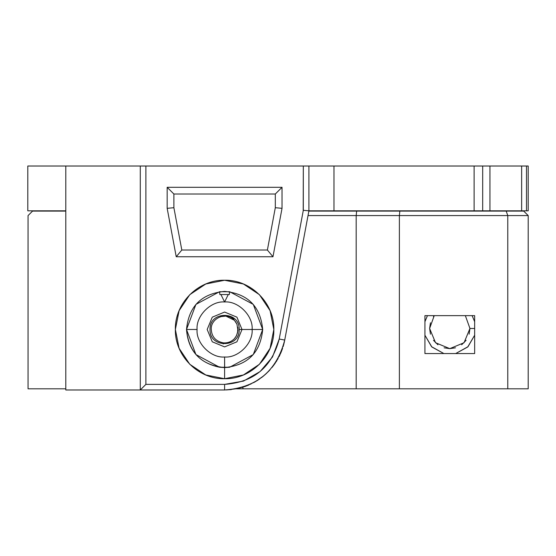 <?xml version="1.0" encoding="UTF-8"?>
<svg xmlns="http://www.w3.org/2000/svg" width="556" height="556" viewBox="0 0 556 556"><rect width="100%" height="100%" fill="white"/><g stroke="black" fill="none" stroke-linecap="round" stroke-linejoin="round"><path stroke-width="0.83" d="M523.717 211.106L308.858 211.106L356.639 211.106L356.181 215.582L308.024 215.582L356.181 215.582L356.181 388.818L528.2 388.818L528.2 215.582L523.717 211.106L528.2 215.582L528.2 388.818L399.382 388.818L399.382 215.582L507.781 215.582L507.781 388.818L507.781 215.582L528.2 215.582L507.781 215.582L506.196 211.106L523.717 211.106M28.064 215.582L32.54 211.106L65.796 211.106L33.756 211.106M34.041 211.106L44.904 211.106M41.075 388.818L65.796 388.818L28.057 388.818L28.057 215.582M236.481 388.818L399.382 388.818L399.382 215.582L399.84 211.106L506.196 211.106L507.781 215.582L356.181 215.582L399.382 215.582L399.84 211.106L356.639 211.106L356.181 215.582L356.181 388.818L236.481 388.818M424.923 353.56L424.923 315.641L424.923 353.56L474.657 353.56L474.657 315.641L474.657 353.56L424.923 353.56L474.657 353.56L474.657 315.641L424.923 315.641L474.657 315.641L424.923 315.641L424.923 353.56M242.951 387.164L242.951 388.818L242.951 387.164M308.914 166.022L528.2 166.022L528.2 210.821L308.914 210.821L474.115 210.821L474.115 166.022L474.115 210.821L482.684 210.821L482.691 166.022L333.968 166.022L333.968 210.821L333.968 166.022L308.914 166.022L427.766 166.022L303.312 166.022L308.914 166.022L308.914 210.821L303.312 210.307L303.312 166.022L145.887 166.022L303.312 166.022L303.215 210.821L303.312 210.307L308.914 210.821L308.914 166.022M41.075 166.022L66.963 166.022M65.796 166.022L65.796 389.978L140.286 389.978L140.286 166.022L27.8 166.022L27.8 210.821L65.796 210.821L65.796 166.022L145.887 166.022L145.887 384.384L224.596 384.384L243.472 381.075L260.097 371.568L272.51 356.973L279.223 339.028L303.215 210.821L279.223 339.028L284.728 340.057L308.914 210.821L284.728 340.057C276.631 371.088 256.587 387.727 224.596 389.978L224.596 384.384L145.887 384.384L140.286 389.978L224.596 389.978C256.587 387.727 276.631 371.088 284.728 340.057C276.631 371.088 256.587 387.727 224.596 389.978L140.286 389.978L145.887 384.384L145.887 166.022L140.286 166.022L140.286 389.978L65.796 389.978L65.796 210.821L41.075 210.821M128.686 166.022L93.345 166.022M306.078 166.022L160.1 166.022M160.059 166.022L143.99 166.022M491.372 166.022L438.031 166.022M91.344 166.022L82.385 166.022L91.344 166.022M224.596 378.712L205.762 374.966L189.791 364.291L179.115 348.32L175.369 329.486L179.115 310.644L189.791 294.673L205.762 283.998L224.596 280.252L243.438 283.998L259.409 294.673L270.084 310.644L273.83 329.486L270.084 348.32L259.409 364.291L243.438 374.966L224.596 378.712C198.29 379.394 174.695 355.791 175.369 329.486C174.695 303.173 198.29 279.578 224.596 280.252C250.909 279.578 274.504 303.173 273.83 329.486C274.504 355.791 250.909 379.394 224.596 378.712L224.596 367.579C201.46 365.32 188.762 352.622 186.503 329.486C188.762 306.342 201.46 293.644 224.596 291.386C247.74 293.644 260.437 306.342 262.696 329.486C260.437 352.622 247.74 365.32 224.596 367.579L229.663 367.238L253.272 354.568L262.696 329.486L253.272 304.396L229.663 291.726L229.329 294.541L229.663 291.726L219.537 291.726L195.927 304.396L186.503 329.486L195.927 354.568L219.537 367.238C199.131 362.88 188.116 350.294 186.503 329.479L197.081 329.486L186.503 329.479C188.762 352.622 201.46 365.32 224.596 367.579L219.537 367.238L229.663 367.238M282.031 208.333L272.968 256.747L176.231 256.747L167.168 208.333L167.168 187.302L282.031 187.302L282.031 208.333L282.031 187.302L167.168 187.302L167.168 208.333L176.231 256.747L272.968 256.747L267.387 250.026L275.31 207.708L275.31 194.023L173.889 194.023L173.889 207.708L181.812 250.026L267.387 250.026L181.812 250.026L176.231 256.747L181.812 250.026L173.889 207.708L167.168 208.333L173.889 207.708L173.889 194.023L167.168 187.302L173.889 194.023L275.31 194.023L282.031 187.302L275.31 194.023L275.31 207.708L282.031 208.333L275.31 207.708L267.387 250.026L272.968 256.747L282.031 208.333M276.902 360.538L276.13 361.775M275.373 362.929L271.919 367.572M269.924 369.886L268.465 371.45M263.676 375.877L262.001 377.218M259.499 379.046L257.185 380.582M251.041 383.974L250.492 384.231M245.37 386.35L244.376 386.698M239.163 329.486C240.06 348.271 209.139 348.271 210.036 329.486C209.139 310.7 240.06 310.7 239.163 329.486C239.963 348.258 209.237 348.258 210.036 329.486C209.237 310.707 239.963 310.707 239.163 329.486C240.06 310.7 209.139 310.7 210.036 329.486C209.139 348.271 240.06 348.271 239.163 329.486L242.02 329.486L236.919 317.163L224.596 312.062L212.281 317.163L207.179 329.486L212.281 341.801L224.596 346.902L236.919 341.801L242.02 329.486L236.919 341.801L224.596 346.902L212.281 341.801L207.179 329.486L212.281 317.163L224.596 312.062L236.919 317.163L242.02 329.486L262.696 329.486L252.118 329.486C253.348 343.094 238.211 358.231 224.596 357.001L224.645 367.579M433.485 316.607L434.236 315.641L429.628 328.471L435.536 342.732L449.79 348.633L464.045 342.732L469.952 328.471L465.351 315.641M430.448 322.772L429.628 328.471L430.448 334.17M433.485 340.335L437.926 344.776M444.091 347.813L449.79 348.633L455.489 347.813M461.654 344.776L466.095 340.335M469.132 334.17L469.952 328.471L474.657 328.471M237.982 330.764L236.46 335.803L234.361 338.722C231.317 341.787 227.633 343.17 223.317 342.864L223.213 343.976L223.317 342.864C227.633 343.17 231.317 341.787 234.361 338.722L236.46 335.803L237.982 330.764L236.96 324.204L234.361 320.242C227.209 311.499 211.773 317.393 211.217 328.2C211.294 336.352 215.332 341.238 223.317 342.864C215.332 341.238 211.294 336.352 211.217 328.2C211.773 317.393 227.209 311.499 234.361 320.242L236.96 324.204L237.982 330.764L237.871 327.331L237.537 333.12M220.683 316.621L225.882 316.1L234.375 320.256L225.882 316.1L220.683 316.621M235.39 321.465L236.981 324.245L235.39 321.465M236.967 334.747L235.084 337.895M528.2 166.022L526.497 166.022L526.497 210.821L482.684 210.821L482.691 166.022L489.954 166.022L489.954 210.821L489.954 166.022L521.639 166.022L521.639 210.821L521.639 166.022L526.497 166.022L526.497 210.821L528.2 210.821L528.2 166.022M434.229 315.641L429.628 328.471L435.529 342.732L449.79 348.633L464.051 342.732L469.952 328.471M474.657 321.722L472.127 315.641L474.657 321.722M427.453 315.641L424.923 321.722L427.453 315.641M424.923 335.219L431.88 347.007L443.897 353.56L431.567 346.694L424.923 335.219M455.684 353.56L467.7 347.007L474.657 335.219L468.013 346.694L455.684 353.56M232.234 317.08L234.361 320.242M242.02 329.486L252.118 329.486C253.348 343.094 238.211 358.231 224.596 357.001C210.988 358.231 195.851 343.094 197.081 329.486C195.851 315.871 210.988 300.733 224.596 301.964L220.878 294.444L224.596 301.964L228.314 294.444L224.596 301.964C238.211 300.733 253.348 315.871 252.118 329.486C253.348 315.871 238.211 300.733 224.596 301.964C210.988 300.733 195.851 315.871 197.081 329.486C195.851 343.094 210.988 358.231 224.596 357.001L224.596 367.579M219.537 291.726L219.87 294.541L229.329 294.541L219.87 294.541L219.537 291.726M224.596 389.978L224.596 384.384C253.661 382.333 271.863 367.217 279.223 339.028L284.728 340.057L284.067 343.163M226.626 389.951L237.405 388.623L245.543 386.288L255.141 381.812L263.822 375.759L268.465 371.45L274.831 363.721L280.669 353.268M281.211 351.983L282.497 348.549M283.087 346.735L283.838 344.067M284.429 341.544L284.283 342.225M283.942 343.664L283.338 345.881M282.58 348.313L281.961 350.065M281.531 351.183L280.87 352.796M279.967 354.825L279.056 356.681M278.146 358.391L277.472 359.579M277.013 360.351L275.991 361.991M274.254 364.534L272.218 367.21M270.098 369.698L268.673 371.234M266.866 373.027L265.031 374.716M262.981 376.44L261.369 377.698M257.484 380.387L253.703 382.611M248.998 384.905L245.537 386.288M242.791 387.212L242.027 387.449M238.83 388.303L237.475 388.609M231.247 389.617L224.29 389.978"/></g></svg>
